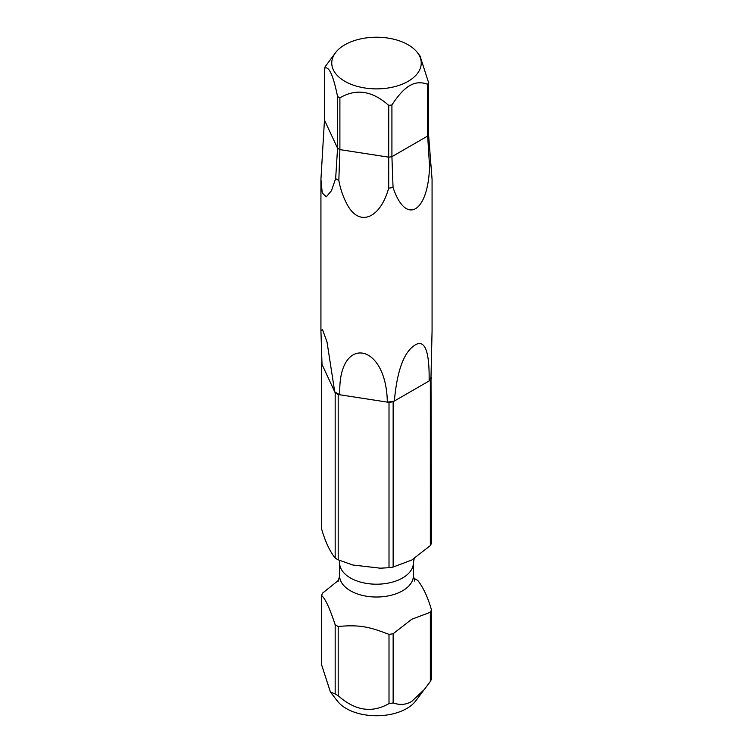 <?xml version="1.0" encoding="UTF-8"?>
<svg xmlns="http://www.w3.org/2000/svg" width="753" height="753" viewBox="0 0 753 753"><rect width="100%" height="100%" fill="white"/><g stroke="black" fill="none" stroke-linecap="round" stroke-linejoin="round"><path stroke-width="1.13" d="M338.803 580.083L322.661 593.044A56.353 32.539 0 0 0 321.55 595.435L321.55 664.626L330.426 692.063L337.466 701.147A42.761 24.689 0 0 0 406.733 708.526A42.761 24.689 0 0 0 415.534 701.147L430.339 681.456L430.339 612.255A56.353 32.539 0 0 0 431.45 609.874C427.826 597.214 423.29 587.434 417.83 580.535A56.353 32.539 0 0 0 414.809 578.784L413.67 578.36M431.45 609.874L431.45 679.065A56.353 32.539 180 0 1 430.339 681.456M330.426 692.063L335.17 693.965A56.353 32.539 180 0 0 338.191 695.716C355.077 710.738 372.01 713.355 389.009 703.575A56.353 32.539 180 0 0 393.141 702.935C399.947 705.297 406.149 704.789 411.74 701.41L425.2 688.666M430.339 545.586L411.74 560.044L393.141 567.056A56.353 32.539 180 0 1 389.009 567.696L389.009 402.375L387.334 402.121A55.571 32.078 0 0 0 394.365 401.029C397.16 369.535 404.436 350.644 416.202 344.366C425.266 340.158 429.568 352.357 429.116 380.971L430.339 380.265L430.339 545.586A56.353 32.539 180 0 0 431.45 543.195L430.998 376.914L432.071 330.708L432.071 179.355L428.532 134.194L428.532 82.435A53.454 30.854 180 0 1 427.676 84.27L427.676 136.039L429.549 166.422A55.571 32.078 0 0 0 430.716 163.909M393.141 702.935L393.141 633.734L411.74 619.277L430.339 612.255M389.009 703.575L389.009 634.374A56.353 32.539 0 0 0 393.141 633.734M393.141 567.056L393.141 401.735A56.353 32.539 0 0 1 389.009 402.375M338.191 695.716L338.191 626.515C362.005 624.143 372.264 628.143 389.009 634.374M335.17 693.965L335.17 624.764A56.353 32.539 0 0 0 338.191 626.515M338.191 559.837A56.353 32.539 180 0 1 335.17 558.095L335.17 392.765A56.353 32.539 0 0 0 338.191 394.516L338.191 559.837L352.846 564.995L380.359 568.195L389.009 567.696M335.17 558.095C329.673 551.092 325.136 541.313 321.55 528.757L321.55 363.435A56.353 32.539 0 0 1 321.992 362.391M430.339 380.265A56.353 32.539 0 0 0 431.45 377.874M335.17 392.765L322.002 364.396L320.929 330.708L322.472 329.485L327.018 342.003L334.718 391.805A55.571 32.078 0 0 0 337.203 393.339A55.571 32.078 0 0 0 339.867 394.779L338.191 394.516M430.998 376.914A55.571 32.078 0 0 1 429.116 380.971L393.141 401.735M321.55 595.435C325.174 598.39 329.71 608.17 335.17 624.764M322.002 364.396L321.55 363.435M339.867 394.779C337.297 334.897 386.214 341.062 387.334 402.121L339.867 394.779M427.676 84.27C421.172 81.917 415.214 82.359 409.801 85.607C404.389 88.6 398.431 95.038 391.918 104.921A53.454 30.854 180 0 1 388.736 105.411C372.424 90.802 356.141 88.28 339.895 97.852A53.454 30.854 180 0 1 337.56 96.506L337.56 148.266L335.65 178.612A55.571 32.078 0 0 0 338.831 180.456C340.516 189.643 343.547 198.133 347.942 205.917C360.038 226.775 380.274 218.248 388.689 188.165A55.571 32.078 0 0 0 393.047 187.497C405.82 225.881 428.231 212.515 429.549 166.422M388.736 105.411L388.689 188.165M338.831 180.456L339.895 149.621L339.895 97.852M335.65 178.612L331.471 190.716L326.294 196.825L322.246 193.041L320.929 179.355L324.468 120.075L324.468 68.307A53.454 30.854 180 0 1 325.324 66.471L335.659 52.503A44.738 25.828 180 0 1 344.865 44.785A44.738 25.828 180 0 1 417.341 52.503A44.738 25.828 180 0 1 408.135 81.315A44.738 25.828 180 0 1 351.133 84.327A44.738 25.828 180 0 1 335.659 52.503M393.047 187.497L391.918 156.68L391.918 104.921M417.341 52.503L420.033 55.986L428.532 82.435M337.56 96.506C333.184 74.999 328.826 65.605 324.468 68.307M338.219 581.222L339.612 575.725A36.888 21.3 180 0 0 362.381 595.397A36.888 21.3 180 0 0 402.582 590.785A36.888 21.3 0 0 0 413.388 575.725L414.781 581.222M413.388 575.725L413.388 562.905A36.888 21.3 0 0 1 402.582 577.965A36.888 21.3 180 0 1 362.381 582.577A36.888 21.3 180 0 1 339.612 562.905L339.612 575.725M428.532 134.194A53.454 30.854 0 0 1 427.676 136.039L391.918 156.68A53.454 30.854 0 0 1 388.736 157.17L339.895 149.621A53.454 30.854 0 0 1 337.56 148.266L324.468 120.075M413.388 562.905L414.197 558.538M320.929 330.708L320.929 179.355M339.33 560.26L339.612 562.905"/></g></svg>
